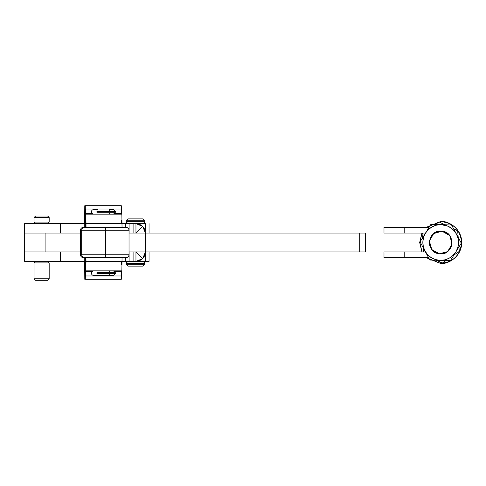 <?xml version="1.0" encoding="UTF-8"?>
<svg xmlns="http://www.w3.org/2000/svg" width="486" height="486" viewBox="0 0 486 486"><rect width="100%" height="100%" fill="white"/><g stroke="black" fill="none" stroke-linecap="round" stroke-linejoin="round"><path stroke-width="0.73" d="M24.677 223.603L24.677 233.049L24.677 223.603L84.242 223.603L24.677 223.603M60.543 233.049L60.543 223.603L60.543 233.049M145.271 223.603L145.271 231.239L145.271 223.603L135.959 223.603L145.271 223.603M149.05 233.049L149.05 223.603L149.05 233.049M24.677 251.948L24.677 261.395L60.543 261.395L60.543 251.948L60.543 261.395L24.677 261.395L24.677 251.948M84.242 257.616L84.242 261.395L60.543 261.395L85.864 261.395L85.931 257.616L85.864 270.848L85.864 261.395L85.415 261.395L85.864 261.395M145.271 253.759L145.271 261.395L129.1 261.395L129.1 251.948L129.1 261.395L125.424 261.395L125.424 257.616L125.424 261.395L135.959 261.395L142.659 258.631L145.448 251.948C144.877 257.689 141.712 260.836 135.959 261.395L149.05 261.395L149.05 251.948L149.05 261.395L145.271 261.395L145.271 253.759M84.242 227.381L84.242 223.603L84.242 227.381L84.242 223.603L85.293 223.603L85.293 227.381L85.293 223.603L84.242 223.603M135.959 223.603C141.712 224.161 144.877 227.308 145.448 233.049L142.659 226.367L135.959 223.603L135.959 233.049L135.959 223.603L133.097 223.603L135.959 223.603M133.097 233.049L133.097 223.603L133.097 233.049M129.1 233.049L129.1 223.603L133.097 223.603L129.1 223.603L129.1 233.049M125.424 227.381L125.424 223.603L129.1 223.603L122.01 223.603L121.865 214.156L85.864 214.156L86.028 227.381L86.01 223.603L122.01 223.603L122.029 227.381L121.865 214.156L85.864 214.156L86.01 223.603L125.424 223.603L125.424 227.381M85.864 223.603L85.415 223.603L85.36 209.029L85.372 222.74L85.415 223.603L85.864 223.603L85.864 214.156L85.931 227.381L85.864 223.603L85.293 223.603L85.712 223.603M133.097 251.948L133.097 261.395L133.097 251.948M122.01 261.395L125.424 261.395L122.01 261.395L122.029 257.616L122.01 261.395L86.01 261.395L85.864 270.848L121.865 270.848L122.01 261.395L86.01 261.395L85.955 257.616L85.864 270.848L85.415 270.848L85.415 261.395L85.415 270.848L121.865 270.848L122.01 261.395M84.242 261.395L85.493 261.395M135.959 251.948L135.959 261.395L135.959 251.948M129.027 251.948L145.496 251.948L145.502 233.049L129.027 233.049L359.731 233.049L359.731 251.948L129.027 251.948M85.342 220.28L85.36 209.029L121.36 209.029L121.403 213.597L114.811 213.597L121.403 213.597L121.287 205.706L84.801 205.706L85.287 205.706L85.287 215.152L84.801 215.152L84.783 205.924L84.679 223.603M84.497 214.156L84.497 223.603M85.955 227.381L86.01 223.603L85.955 227.381M85.415 214.156L121.415 214.156L121.403 213.597L121.403 214.01M121.342 220.28L121.415 223.603M85.402 213.597L92.297 213.597L85.402 213.597M85.864 214.156L93.634 214.156C92.109 213.64 91.483 213.008 91.745 212.261L91.745 211.319C91.483 210.572 92.109 209.946 93.634 209.43L97.972 209.43M97.972 214.156L121.415 214.156M85.36 209.029L121.36 209.029L121.287 205.706L85.287 205.706L85.299 215.705L85.36 209.029M84.801 215.152L85.305 215.152L85.299 215.705M85.287 205.706L121.287 205.706M84.789 269.293L84.801 279.292L84.789 269.293M120.686 271.401L120.68 270.988M84.813 270.848L84.497 270.848L84.497 261.395M84.679 261.395L84.801 279.292L84.801 269.845L85.287 269.845L85.299 269.293L85.287 279.292L85.287 269.845L85.287 279.292L121.287 279.292L121.403 271.401L114.811 271.401L121.403 271.401L121.36 275.969L85.36 275.969L85.342 264.718L85.36 275.969L85.402 271.401L92.297 271.401L85.402 271.401L85.342 264.718M120.801 279.292L121.287 279.292L121.36 275.969L85.36 275.969L85.287 279.292L84.801 279.292L121.287 279.292M121.415 270.848L121.403 271.401L121.415 270.848M121.415 261.395L121.342 264.718M85.299 269.293L85.305 269.845L84.801 269.845M84.521 227.381C82.814 227.563 81.867 228.505 81.691 230.218L105.571 230.218L105.541 227.381L84.521 227.381L126.19 227.381L83.276 227.381C81.551 227.551 80.609 228.493 80.439 230.218L81.691 230.218C81.855 228.493 82.802 227.551 84.521 227.381L126.19 227.381C128.237 227.898 129.185 228.839 129.027 230.218L105.571 230.218L105.571 254.786L129.027 254.786L129.027 230.218C128.845 228.505 127.903 227.563 126.19 227.381L105.541 227.381L105.571 230.218L129.027 230.218L129.027 254.786L105.571 254.786L105.541 257.616L126.19 257.616C127.903 257.434 128.845 256.493 129.027 254.786C129.185 256.158 128.237 257.1 126.19 257.616L84.521 257.616C82.802 257.446 81.855 256.505 81.691 254.786L80.439 254.786C80.609 256.505 81.551 257.446 83.276 257.616L105.541 257.616L105.571 254.786L81.691 254.786C81.867 256.493 82.814 257.434 84.521 257.616M105.571 254.786L105.571 230.218L81.691 230.218L81.691 254.786L105.571 254.786M81.691 254.786L81.691 230.218L80.439 230.218L80.439 254.786L81.691 254.786M83.276 257.616L81.271 256.784L80.439 254.786L80.439 230.218L81.271 228.213L83.276 227.381M47.658 216.045L35.563 216.045L34.05 217.552L49.171 217.552L47.658 216.045L49.171 217.552L34.05 217.552L34.05 222.09L49.171 222.09L49.171 217.552L49.171 222.09L34.05 222.09L35.563 223.603L34.05 222.09L34.05 217.552L49.171 217.552M47.658 223.603L49.171 222.09L47.658 223.603M49.171 222.09L34.05 222.09M34.05 217.552L35.563 216.045L47.543 216.045M47.543 280.294L35.563 280.294L34.05 278.782L49.171 278.782L34.05 278.782L35.563 280.294L47.658 280.294L49.171 278.782L49.171 262.908L34.05 262.908L34.05 278.782L49.171 278.782L49.171 262.908L47.658 261.395L49.171 262.908L34.05 262.908L35.563 261.395L34.05 262.908L49.171 262.908M34.05 278.782L34.05 262.908M49.171 278.782L47.658 280.294M143.072 218.876L144.962 220.766L144.962 221.713L143.072 223.603L144.962 221.713L126.062 221.713L127.952 223.603L126.062 221.713L144.962 221.713L144.962 220.766L126.062 220.766L126.062 221.713L126.062 220.766L144.962 220.766L143.072 218.876L127.952 218.876L126.062 220.766L127.952 218.876L142.927 218.876M127.952 266.121L126.062 264.232L126.062 263.284L127.952 261.395L126.062 263.284L144.962 263.284L143.072 261.395L144.962 263.284L126.062 263.284L126.062 264.232L144.962 264.232L144.962 263.284L144.962 264.232L126.062 264.232L127.952 266.121L143.072 266.121L144.962 264.232L143.072 266.121L128.097 266.121M96.908 211.319L110.201 211.319L109.137 209.43L110.201 211.319L96.908 211.319M96.908 212.261L110.201 212.261L110.201 211.319L115.364 211.319L110.201 211.319L110.201 212.261L96.908 212.261M109.137 214.156L110.201 212.261L109.137 214.156L113.475 214.156L115.364 212.261L110.201 212.261L115.364 212.261L115.364 211.319L113.475 209.43L109.137 209.43L113.475 209.43M96.908 272.737L110.201 272.737L109.137 270.848L110.201 272.737L96.908 272.737M96.908 273.679L110.201 273.679L110.201 272.737L110.201 273.679L96.908 273.679M97.972 275.568L109.137 275.568L110.201 273.679L109.137 275.568L113.475 275.568L93.841 275.568M113.475 270.848L115.364 272.737L110.201 272.737L115.364 272.737L115.364 273.679L110.201 273.679L115.364 273.679L113.475 275.568M24.701 233.049L45.089 233.049L45.089 251.948L80.439 251.948L24.3 251.948L24.3 233.049L24.3 251.948L45.089 251.948L45.089 233.049L80.439 233.049L24.3 233.049M145.502 251.948L359.731 251.948L359.731 233.049L365.399 233.049L365.399 251.948L359.731 251.948L365.399 251.948L365.399 233.049L145.502 233.049M24.3 251.948L24.701 251.948M426.137 257.616L440.687 263.485L440.687 262.282L440.687 263.4C453.383 262.167 460.351 255.199 461.591 242.502C460.351 229.805 453.383 222.837 440.687 221.598L440.687 222.722L440.687 221.598C446.804 220.753 461.305 227.029 461.591 242.502C461.305 257.969 446.804 264.244 440.687 263.4L440.687 263.485C446.828 264.323 461.384 258.03 461.67 242.502C461.384 226.968 446.828 220.674 440.687 221.519L426.137 227.381M440.687 263.4L426.252 257.616L440.687 263.4M422.042 251.948L419.783 242.502L422.042 233.049L419.783 242.502L422.042 251.948M426.252 227.381L440.687 221.598L426.252 227.381M421.951 233.049L419.704 242.502L421.951 251.948M450.893 247.447L451.166 246.839M439.411 253.765L435.201 252.422L431.823 249.567L429.794 245.63L429.424 241.226L430.766 237.01L433.621 233.632L437.552 231.603L441.962 231.233L446.178 232.575L449.556 235.437L451.585 239.367L451.956 243.772L450.607 247.988L447.752 251.365L443.821 253.394L439.411 253.765C424.8 252.817 427.51 228.888 441.962 231.233L441.962 231.233C456.579 232.18 453.869 256.11 439.411 253.765L447.278 251.724M447.333 251.687L447.679 251.426M447.758 251.365L451.871 244.385M451.883 244.288L451.944 243.869M451.956 243.772L449.927 235.929M449.866 235.838L449.617 235.51M449.556 235.431L442.06 231.245M441.962 231.233L433.7 233.572M433.621 233.632L429.436 241.129M429.424 241.226L431.762 249.488M431.823 249.567L439.32 253.753M444.465 224.52L439.058 221.944L444.994 224.769L439.058 221.944L434.927 224.787M422.468 238.614L422.073 233.632L422.917 233.049L422.073 233.632L422.468 238.614L422.073 233.632L422.917 233.049M423.525 251.948L423.227 248.206M436.914 260.484L442.321 263.054L446.452 260.21L442.321 263.054L437.819 260.915L442.321 263.054L446.452 260.21M436.385 260.229L437.819 260.915L436.385 260.229M458.152 236.797L457.678 230.807L453.146 228.651L457.678 230.807L458.195 237.362L457.678 230.807L453.146 228.651M454.374 254.761L459.306 251.365L458.912 246.378L459.306 251.365L453.894 255.089L459.306 251.365L458.912 246.378M424.958 250.952L429.818 260.022L440.103 260.35M441.233 224.647L441.27 224.654C447.989 225.085 453.049 228.226 456.427 234.064L461.299 243.152L455.856 251.93M451.992 241.603L451.895 240.758M450.789 237.344L450.37 236.603M449.586 235.473L449.034 234.823M444.186 231.713L443.36 231.482M442.017 231.239L441.16 231.172M439.794 231.196L438.937 231.293M437.607 231.591L436.786 231.852M435.535 232.399L434.782 232.818M433.664 233.602L433.008 234.161M432.06 235.139L431.525 235.819M430.79 236.968L430.402 237.733M429.43 241.171L429.357 242.034M429.387 243.395L429.484 244.251M429.776 245.582L430.043 246.402M430.59 247.653L431.009 248.401M431.787 249.525L432.346 250.181M433.33 251.128L434.004 251.657M435.152 252.398L435.918 252.787M437.193 253.285L438.02 253.516M439.362 253.759L440.219 253.826M441.586 253.801L442.436 253.704M445.844 252.599L446.591 252.179M447.715 251.402L448.365 250.843M449.313 249.859L449.848 249.184M450.583 248.036L450.972 247.271M451.476 245.995L451.707 245.175M451.95 243.826L452.016 242.976M444.453 260.484L437.455 260.265L450.431 260.672L455.862 251.912L450.431 260.672L440.122 260.35C433.391 259.913 428.33 256.772 424.946 250.934L422.917 247.143M456.451 234.106L456.427 234.064C459.416 240.114 459.227 246.062 455.862 251.912L455.874 251.894C452.12 257.525 446.871 260.338 440.122 260.35L435.827 260.21M458.134 248.255L461.299 243.152L456.427 234.064L458.073 238.426L458.535 243.067L457.782 247.666L455.862 251.912L452.909 255.521L449.125 258.242L444.763 259.889L440.122 260.35L450.431 260.672L453.59 255.581M455.862 251.912L461.299 243.152L458.456 237.848M454.386 230.249L457.691 236.415L451.561 224.975L441.252 224.647L451.561 224.975L453.912 229.368L451.561 224.975L445.553 224.787M455.151 231.676L453.912 229.368L455.151 231.676M456.427 234.064L453.711 230.279L452.004 228.681L448.043 226.227L441.252 224.647L443.918 224.732L435.93 224.483L441.252 224.647C434.508 224.66 429.26 227.472 425.511 233.086L427.783 229.422M451.919 244.051L452.016 242.951L451.919 244.051M449.896 235.886L451.014 237.812L448.432 234.216M442.242 231.269L441.136 231.172L442.242 231.269M435.748 232.296L434.763 232.83L435.748 232.296M429.357 242.885L429.496 240.661L429.648 245.084L430.365 247.192M430.487 247.441L431.021 248.425L430.487 247.441M438.852 253.686L441.069 253.832L438.852 253.686M447.302 251.712L445.376 252.823L448.973 250.241L451.306 246.481M429.818 260.022L424.946 250.934L429.818 260.022M423.239 236.749L420.08 241.846L424.946 250.934L423.3 246.572L422.838 241.931L423.592 237.332L425.511 233.086L420.08 241.846L424.946 250.934C421.957 244.883 422.146 238.936 425.511 233.086L426.927 230.807L425.511 233.086L428.47 229.477L432.254 226.755L436.616 225.109L441.252 224.647M427 254.761L424.946 250.934L427.668 254.719L431.276 257.677L435.523 259.591L440.122 260.35M436.926 224.514L430.948 224.325L426.927 230.807L430.948 224.325L435.93 224.483L430.948 224.325L425.511 233.086M430.912 236.761L430.389 237.757M431.647 249.336L432.364 250.199M433.154 250.97L434.022 251.675M434.709 252.137L436.707 253.115M436.969 253.212L438.044 253.522M441.355 253.82L442.46 253.698M451.403 246.214L451.713 245.151M452.004 241.834L451.889 240.734M444.404 231.786L443.335 231.476M440.304 231.166L435.997 232.174M434.077 233.292L431.052 236.524M383.995 251.948L425.493 251.948L404.783 251.948L404.783 257.616L428.531 257.616L383.995 257.616L383.995 251.948L384.396 251.948L383.995 251.948L383.995 257.616L404.783 257.616L404.783 251.948L384.396 251.948M429.053 227.381L383.995 227.381L383.995 233.049L404.783 233.049L404.783 227.381L429.053 227.381M384.396 233.049L425.536 233.049L404.783 233.049L404.783 227.381L383.995 227.381L383.995 233.049L384.396 233.049L383.995 233.049M135.983 233.049L142.659 226.367M135.983 251.948L142.659 258.631M85.287 227.381L85.287 223.603M85.287 257.616L85.287 261.395M93.634 275.568C92.109 275.052 91.483 274.426 91.745 273.679L91.745 272.737C91.483 271.99 92.109 271.364 93.634 270.848M426.094 257.616L440.687 263.509C447.691 264.427 461.773 256.942 461.7 242.502C461.773 228.055 447.691 220.571 440.687 221.488L426.094 227.381M421.921 251.948L419.679 242.502L421.921 233.049"/></g></svg>
